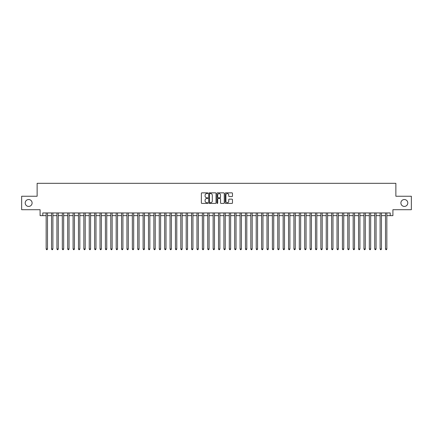 <?xml version="1.0" encoding="UTF-8"?>
<svg xmlns="http://www.w3.org/2000/svg" width="433" height="433" viewBox="0 0 433 433"><rect width="100%" height="100%" fill="white"/><g stroke="black" fill="none" stroke-linecap="round" stroke-linejoin="round"><path stroke-width="0.65" d="M207.883 193.215A0.368 0.368 0 0 0 207.51 192.847L201.897 192.847A0.53 0.53 0 0 0 201.367 193.372L201.367 202.893A0.53 0.53 0 0 0 201.897 203.418L207.51 203.418A0.368 0.368 0 0 0 207.883 203.05A0.368 0.368 0 0 0 207.51 202.682L206.785 202.682A1.694 1.694 0 0 1 205.096 200.988L205.096 200.192A1.694 1.694 0 0 1 206.785 198.503L207.51 198.503A0.368 0.368 0 0 0 207.883 198.13A0.368 0.368 0 0 0 207.51 197.762L206.785 197.762A1.694 1.694 0 0 1 205.096 196.073L205.096 195.278A1.694 1.694 0 0 1 206.785 193.583L207.51 193.583A0.368 0.368 0 0 0 207.883 193.215M400.898 202.98A3.448 3.448 0 0 0 404.346 206.427A3.448 3.448 0 0 0 407.794 202.98A3.448 3.448 0 0 0 404.346 199.532A3.448 3.448 0 0 0 400.898 202.98M25.206 202.98A3.448 3.448 0 0 0 28.654 206.427A3.448 3.448 0 0 0 32.102 202.98A3.448 3.448 0 0 0 28.654 199.532A3.448 3.448 0 0 0 25.206 202.98M231.953 196.571A0.53 0.53 0 0 0 232.478 196.046L232.478 193.372A0.53 0.53 0 0 0 231.953 192.847L225.712 192.847A0.53 0.53 0 0 0 225.182 193.372L225.182 202.893A0.53 0.53 0 0 0 225.712 203.418L231.953 203.418A0.53 0.53 0 0 0 232.478 202.893L232.478 199.667A0.53 0.53 0 0 0 231.953 199.137L229.279 199.137A0.53 0.53 0 0 0 228.754 199.667L228.754 201.264A1.413 1.413 0 0 1 227.336 202.682A1.413 1.413 0 0 1 225.923 201.264L225.923 195.002A1.413 1.413 0 0 1 227.336 193.583A1.413 1.413 0 0 1 228.754 195.002L228.754 196.046A0.53 0.53 0 0 0 229.279 196.571L231.953 196.571M42.791 215.639L42.791 212.944L390.209 212.944L390.209 215.639L392.904 215.639L392.904 209.713L411.35 209.713L411.35 196.246L395.865 196.246L395.865 183.321L37.135 183.321L37.135 196.246L21.65 196.246L21.65 209.713L40.096 209.713L40.096 215.639L46.158 215.639M216.04 193.372A0.53 0.53 0 0 0 215.51 192.847L209.269 192.847A0.53 0.53 0 0 0 208.744 193.372L208.744 202.893A0.53 0.53 0 0 0 209.269 203.418L215.51 203.418A0.53 0.53 0 0 0 216.04 202.893L216.04 193.372M217.49 192.847L223.731 192.847A0.53 0.53 0 0 1 224.256 193.372L224.256 202.893A0.53 0.53 0 0 1 223.731 203.418L221.063 203.418A0.53 0.53 0 0 1 220.532 202.893L220.532 199.034A0.53 0.53 0 0 0 220.002 198.503L218.232 198.503A0.53 0.53 0 0 0 217.702 199.034L217.702 203.05A0.368 0.368 0 0 1 217.334 203.418A0.368 0.368 0 0 1 216.96 203.05L216.96 193.372A0.53 0.53 0 0 1 217.49 192.847M47.506 215.639L51.543 215.639M52.891 215.639L56.929 215.639M58.276 215.639L62.314 215.639M63.662 215.639L67.705 215.639M69.047 215.639L73.09 215.639M74.438 215.639L78.476 215.639M79.824 215.639L83.861 215.639M85.209 215.639L89.247 215.639M90.594 215.639L94.632 215.639M95.98 215.639L100.023 215.639M101.365 215.639L105.408 215.639M106.756 215.639L110.794 215.639M112.142 215.639L116.179 215.639M117.527 215.639L121.565 215.639M122.912 215.639L126.95 215.639M128.298 215.639L132.341 215.639M133.683 215.639L137.726 215.639M139.074 215.639L143.112 215.639M144.46 215.639L148.497 215.639M149.845 215.639L153.883 215.639M155.231 215.639L159.268 215.639M160.616 215.639L164.659 215.639M166.001 215.639L170.045 215.639M171.392 215.639L175.43 215.639M176.778 215.639L180.815 215.639M182.163 215.639L186.201 215.639M187.549 215.639L191.586 215.639M192.934 215.639L196.977 215.639M198.319 215.639L202.363 215.639M203.705 215.639L207.748 215.639M209.096 215.639L213.133 215.639M214.481 215.639L218.519 215.639M219.867 215.639L223.904 215.639M225.252 215.639L229.295 215.639M230.637 215.639L234.681 215.639M236.023 215.639L240.066 215.639M241.414 215.639L245.451 215.639M246.799 215.639L250.837 215.639M252.185 215.639L256.222 215.639M257.57 215.639L261.608 215.639M262.955 215.639L266.999 215.639M268.341 215.639L272.384 215.639M273.732 215.639L277.77 215.639M279.117 215.639L283.155 215.639M284.503 215.639L288.54 215.639M289.888 215.639L293.926 215.639M295.274 215.639L299.317 215.639M300.659 215.639L304.702 215.639M306.05 215.639L310.088 215.639M311.435 215.639L315.473 215.639M316.821 215.639L320.858 215.639M322.206 215.639L326.244 215.639M327.592 215.639L331.635 215.639M332.977 215.639L337.02 215.639M338.368 215.639L342.406 215.639M343.753 215.639L347.791 215.639M349.139 215.639L353.176 215.639M354.524 215.639L358.562 215.639M359.91 215.639L363.953 215.639M365.295 215.639L369.338 215.639M370.686 215.639L374.724 215.639M376.071 215.639L380.109 215.639M381.457 215.639L385.494 215.639M386.842 215.639L390.209 215.639M209.853 193.583A0.368 0.368 0 0 0 209.48 193.957L209.48 202.308A0.368 0.368 0 0 0 209.853 202.682L210.617 202.682A1.694 1.694 0 0 0 212.311 200.988L212.311 195.278A1.694 1.694 0 0 0 210.617 193.583L209.853 193.583M220.532 195.029A1.413 1.413 0 0 0 219.12 193.611A1.413 1.413 0 0 0 217.702 195.029L217.702 197.231A0.53 0.53 0 0 0 218.232 197.762L220.002 197.762A0.53 0.53 0 0 0 220.532 197.231L220.532 195.029M47.506 212.944L47.506 248.98L46.158 248.98L46.158 212.944M47.506 248.98L47.1 249.679L46.564 249.679L46.158 248.98M52.891 212.944L52.891 248.98L51.543 248.98L51.543 212.944M52.891 248.98L52.485 249.679L51.949 249.679L51.543 248.98M58.276 212.944L58.276 248.98L56.929 248.98L56.929 212.944M58.276 248.98L57.87 249.679L57.335 249.679L56.929 248.98M63.662 212.944L63.662 248.98L62.314 248.98L62.314 212.944M63.662 248.98L63.261 249.679L62.72 249.679L62.314 248.98M69.047 212.944L69.047 248.98L67.705 248.98L67.705 212.944M69.047 248.98L68.647 249.679L68.105 249.679L67.705 248.98M74.438 212.944L74.438 248.98L73.09 248.98L73.09 212.944M74.438 248.98L74.032 249.679L73.491 249.679L73.09 248.98M79.824 212.944L79.824 248.98L78.476 248.98L78.476 212.944M79.824 248.98L79.418 249.679L78.882 249.679L78.476 248.98M85.209 212.944L85.209 248.98L83.861 248.98L83.861 212.944M85.209 248.98L84.803 249.679L84.267 249.679L83.861 248.98M90.594 212.944L90.594 248.98L89.247 248.98L89.247 212.944M90.594 248.98L90.188 249.679L89.653 249.679L89.247 248.98M95.98 212.944L95.98 248.98L94.632 248.98L94.632 212.944M95.98 248.98L95.579 249.679L95.038 249.679L94.632 248.98M101.365 212.944L101.365 248.98L100.023 248.98L100.023 212.944M101.365 248.98L100.965 249.679L100.424 249.679L100.023 248.98M106.756 212.944L106.756 248.98L105.408 248.98L105.408 212.944M106.756 248.98L106.35 249.679L105.809 249.679L105.408 248.98M112.142 212.944L112.142 248.98L110.794 248.98L110.794 212.944M112.142 248.98L111.736 249.679L111.2 249.679L110.794 248.98M117.527 212.944L117.527 248.98L116.179 248.98L116.179 212.944M117.527 248.98L117.121 249.679L116.585 249.679L116.179 248.98M122.912 212.944L122.912 248.98L121.565 248.98L121.565 212.944M122.912 248.98L122.507 249.679L121.971 249.679L121.565 248.98M128.298 212.944L128.298 248.98L126.95 248.98L126.95 212.944M128.298 248.98L127.897 249.679L127.356 249.679L126.95 248.98M133.683 212.944L133.683 248.98L132.341 248.98L132.341 212.944M133.683 248.98L133.283 249.679L132.742 249.679L132.341 248.98M139.074 212.944L139.074 248.98L137.726 248.98L137.726 212.944M139.074 248.98L138.668 249.679L138.127 249.679L137.726 248.98M144.46 212.944L144.46 248.98L143.112 248.98L143.112 212.944M144.46 248.98L144.054 249.679L143.518 249.679L143.112 248.98M149.845 212.944L149.845 248.98L148.497 248.98L148.497 212.944M149.845 248.98L149.439 249.679L148.903 249.679L148.497 248.98M155.231 212.944L155.231 248.98L153.883 248.98L153.883 212.944M155.231 248.98L154.825 249.679L154.289 249.679L153.883 248.98M160.616 212.944L160.616 248.98L159.268 248.98L159.268 212.944M160.616 248.98L160.215 249.679L159.674 249.679L159.268 248.98M166.001 212.944L166.001 248.98L164.659 248.98L164.659 212.944M166.001 248.98L165.601 249.679L165.06 249.679L164.659 248.98M171.392 212.944L171.392 248.98L170.045 248.98L170.045 212.944M171.392 248.98L170.986 249.679L170.445 249.679L170.045 248.98M176.778 212.944L176.778 248.98L175.43 248.98L175.43 212.944M176.778 248.98L176.372 249.679L175.836 249.679L175.43 248.98M182.163 212.944L182.163 248.98L180.815 248.98L180.815 212.944M182.163 248.98L181.757 249.679L181.221 249.679L180.815 248.98M187.549 212.944L187.549 248.98L186.201 248.98L186.201 212.944M187.549 248.98L187.143 249.679L186.607 249.679L186.201 248.98M192.934 212.944L192.934 248.98L191.586 248.98L191.586 212.944M192.934 248.98L192.533 249.679L191.992 249.679L191.586 248.98M198.319 212.944L198.319 248.98L196.977 248.98L196.977 212.944M198.319 248.98L197.919 249.679L197.378 249.679L196.977 248.98M203.705 212.944L203.705 248.98L202.363 248.98L202.363 212.944M203.705 248.98L203.304 249.679L202.763 249.679L202.363 248.98M209.096 212.944L209.096 248.98L207.748 248.98L207.748 212.944M209.096 248.98L208.69 249.679L208.149 249.679L207.748 248.98M214.481 212.944L214.481 248.98L213.133 248.98L213.133 212.944M214.481 248.98L214.075 249.679L213.539 249.679L213.133 248.98M219.867 212.944L219.867 248.98L218.519 248.98L218.519 212.944M219.867 248.98L219.461 249.679L218.925 249.679L218.519 248.98M225.252 212.944L225.252 248.98L223.904 248.98L223.904 212.944M225.252 248.98L224.851 249.679L224.31 249.679L223.904 248.98M230.637 212.944L230.637 248.98L229.295 248.98L229.295 212.944M230.637 248.98L230.237 249.679L229.696 249.679L229.295 248.98M236.023 212.944L236.023 248.98L234.681 248.98L234.681 212.944M236.023 248.98L235.622 249.679L235.081 249.679L234.681 248.98M241.414 212.944L241.414 248.98L240.066 248.98L240.066 212.944M241.414 248.98L241.008 249.679L240.467 249.679L240.066 248.98M246.799 212.944L246.799 248.98L245.451 248.98L245.451 212.944M246.799 248.98L246.393 249.679L245.857 249.679L245.451 248.98M252.185 212.944L252.185 248.98L250.837 248.98L250.837 212.944M252.185 248.98L251.779 249.679L251.243 249.679L250.837 248.98M257.57 212.944L257.57 248.98L256.222 248.98L256.222 212.944M257.57 248.98L257.164 249.679L256.628 249.679L256.222 248.98M262.955 212.944L262.955 248.98L261.608 248.98L261.608 212.944M262.955 248.98L262.555 249.679L262.014 249.679L261.608 248.98M268.341 212.944L268.341 248.98L266.999 248.98L266.999 212.944M268.341 248.98L267.94 249.679L267.399 249.679L266.999 248.98M273.732 212.944L273.732 248.98L272.384 248.98L272.384 212.944M273.732 248.98L273.326 249.679L272.785 249.679L272.384 248.98M279.117 212.944L279.117 248.98L277.77 248.98L277.77 212.944M279.117 248.98L278.711 249.679L278.175 249.679L277.77 248.98M284.503 212.944L284.503 248.98L283.155 248.98L283.155 212.944M284.503 248.98L284.097 249.679L283.561 249.679L283.155 248.98M289.888 212.944L289.888 248.98L288.54 248.98L288.54 212.944M289.888 248.98L289.482 249.679L288.946 249.679L288.54 248.98M295.274 212.944L295.274 248.98L293.926 248.98L293.926 212.944M295.274 248.98L294.873 249.679L294.332 249.679L293.926 248.98M300.659 212.944L300.659 248.98L299.317 248.98L299.317 212.944M300.659 248.98L300.258 249.679L299.717 249.679L299.317 248.98M306.05 212.944L306.05 248.98L304.702 248.98L304.702 212.944M306.05 248.98L305.644 249.679L305.103 249.679L304.702 248.98M311.435 212.944L311.435 248.98L310.088 248.98L310.088 212.944M311.435 248.98L311.029 249.679L310.493 249.679L310.088 248.98M316.821 212.944L316.821 248.98L315.473 248.98L315.473 212.944M316.821 248.98L316.415 249.679L315.879 249.679L315.473 248.98M322.206 212.944L322.206 248.98L320.858 248.98L320.858 212.944M322.206 248.98L321.8 249.679L321.264 249.679L320.858 248.98M327.592 212.944L327.592 248.98L326.244 248.98L326.244 212.944M327.592 248.98L327.191 249.679L326.65 249.679L326.244 248.98M332.977 212.944L332.977 248.98L331.635 248.98L331.635 212.944M332.977 248.98L332.576 249.679L332.035 249.679L331.635 248.98M338.368 212.944L338.368 248.98L337.02 248.98L337.02 212.944M338.368 248.98L337.962 249.679L337.421 249.679L337.02 248.98M343.753 212.944L343.753 248.98L342.406 248.98L342.406 212.944M343.753 248.98L343.347 249.679L342.812 249.679L342.406 248.98M349.139 212.944L349.139 248.98L347.791 248.98L347.791 212.944M349.139 248.98L348.733 249.679L348.197 249.679L347.791 248.98M354.524 212.944L354.524 248.98L353.176 248.98L353.176 212.944M354.524 248.98L354.118 249.679L353.582 249.679L353.176 248.98M359.91 212.944L359.91 248.98L358.562 248.98L358.562 212.944M359.91 248.98L359.509 249.679L358.968 249.679L358.562 248.98M365.295 212.944L365.295 248.98L363.953 248.98L363.953 212.944M365.295 248.98L364.895 249.679L364.353 249.679L363.953 248.98M370.686 212.944L370.686 248.98L369.338 248.98L369.338 212.944M370.686 248.98L370.28 249.679L369.739 249.679L369.338 248.98M376.071 212.944L376.071 248.98L374.724 248.98L374.724 212.944M376.071 248.98L375.665 249.679L375.13 249.679L374.724 248.98M381.457 212.944L381.457 248.98L380.109 248.98L380.109 212.944M381.457 248.98L381.051 249.679L380.515 249.679L380.109 248.98M386.842 212.944L386.842 248.98L385.494 248.98L385.494 212.944M386.842 248.98L386.436 249.679L385.9 249.679L385.494 248.98"/></g></svg>
